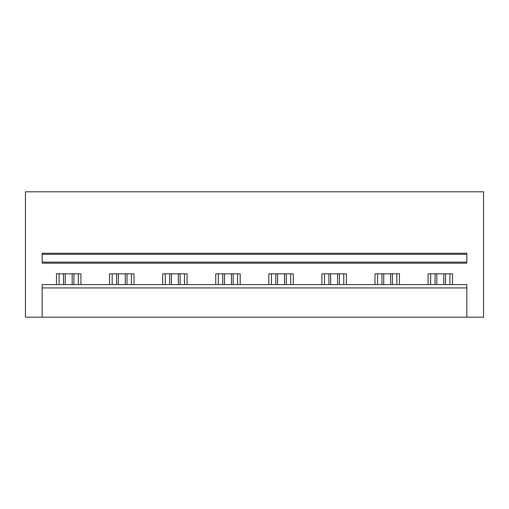 <?xml version="1.0" encoding="UTF-8"?>
<svg xmlns="http://www.w3.org/2000/svg" width="509" height="509" viewBox="0 0 509 509"><rect width="100%" height="100%" fill="white"/><g stroke="black" fill="none" stroke-linecap="round" stroke-linejoin="round"><path stroke-width="0.76" d="M466.829 317.196L466.829 287.935L42.171 287.935L42.171 317.196L483.55 317.196L483.55 191.804L25.45 191.804L25.45 317.196L42.171 317.196M42.171 287.935L42.171 284.595L466.829 284.595L466.829 287.935M42.171 262.129L42.171 263.172L466.829 263.172L466.829 254.29L42.171 254.29L42.171 262.129L466.829 262.129M466.829 254.29L466.829 253.247L42.171 253.247L42.171 254.29M428.063 284.595L428.063 273.829L452.514 273.829L452.514 284.595M56.486 284.595L56.486 273.829L80.937 273.829L80.937 284.595M109.569 284.595L109.569 273.829L134.02 273.829L134.02 284.595M162.651 284.595L162.651 273.829L187.102 273.829L187.102 284.595M215.733 284.595L215.733 273.829L240.184 273.829L240.184 284.595M268.816 284.595L268.816 273.829L293.267 273.829L293.267 284.595M321.898 284.595L321.898 273.829L346.349 273.829L346.349 284.595M374.98 284.595L374.98 273.829L399.431 273.829L399.431 284.595M78.322 284.595L78.322 273.829M59.095 284.595L59.095 273.829M131.405 284.595L131.405 273.829M112.177 284.595L112.177 273.829M184.487 284.595L184.487 273.829M165.26 284.595L165.26 273.829M237.569 284.595L237.569 273.829M218.348 284.595L218.348 273.829M290.652 284.595L290.652 273.829M271.431 284.595L271.431 273.829M343.74 284.595L343.74 273.829M324.513 284.595L324.513 273.829M396.823 284.595L396.823 273.829M377.595 284.595L377.595 273.829M449.905 284.595L449.905 273.829M430.678 284.595L430.678 273.829M72.176 284.595L72.176 273.829M65.247 284.595L65.247 273.829M73.932 273.829L73.932 284.595M63.485 273.829L63.485 284.595M125.259 284.595L125.259 273.829M118.33 284.595L118.33 273.829M127.021 273.829L127.021 284.595M116.567 273.829L116.567 284.595M178.341 284.595L178.341 273.829M171.412 284.595L171.412 273.829M180.103 273.829L180.103 284.595M169.65 273.829L169.65 284.595M231.423 284.595L231.423 273.829M224.494 284.595L224.494 273.829M233.186 273.829L233.186 284.595M222.732 273.829L222.732 284.595M284.506 284.595L284.506 273.829M277.577 284.595L277.577 273.829M286.268 273.829L286.268 284.595M275.814 273.829L275.814 284.595M337.588 284.595L337.588 273.829M330.659 284.595L330.659 273.829M339.35 273.829L339.35 284.595M328.897 273.829L328.897 284.595M390.67 284.595L390.67 273.829M383.741 284.595L383.741 273.829M392.433 273.829L392.433 284.595M381.979 273.829L381.979 284.595M443.753 284.595L443.753 273.829M436.824 284.595L436.824 273.829M445.515 273.829L445.515 284.595M435.068 273.829L435.068 284.595"/></g></svg>
